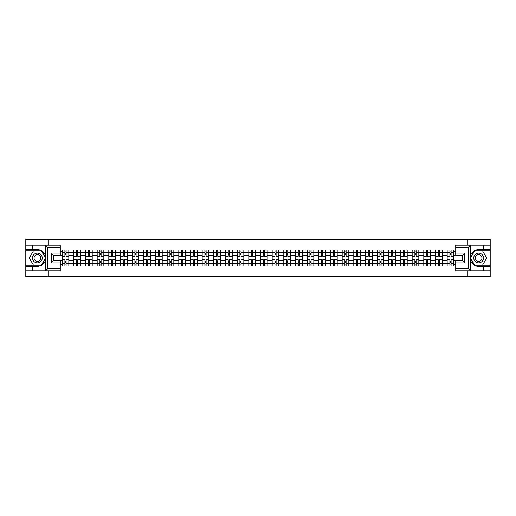 <?xml version="1.0" encoding="UTF-8"?>
<svg xmlns="http://www.w3.org/2000/svg" width="516" height="516" viewBox="0 0 516 516"><rect width="100%" height="100%" fill="white"/><g stroke="black" fill="none" stroke-linecap="round" stroke-linejoin="round"><path stroke-width="0.77" d="M60.275 247.416L47.82 247.416L45.511 245.177L60.275 245.177L60.275 255.343L53.541 255.343L53.541 260.657L60.275 260.657L60.275 270.823L45.511 270.823L45.647 256.375C44.486 252.176 41.732 249.912 37.391 249.589A8.411 8.411 0 0 1 45.647 259.625C44.486 263.824 41.732 266.088 37.391 266.411L25.8 266.411L25.8 276.699L490.2 276.699L490.2 250.782L474.443 250.782L470.276 258L474.443 265.218L490.2 265.218M478.609 249.589C474.268 249.912 471.514 252.176 470.353 256.375L470.353 259.625C471.514 263.824 474.268 266.088 478.609 266.411A8.411 8.411 0 0 1 470.199 258A8.411 8.411 0 0 1 478.609 249.589L490.2 249.589L490.2 239.301L25.8 239.301L25.8 265.218L41.557 265.218L45.724 258L41.557 250.782L25.8 250.782M73.807 266.037L73.807 252.24L68.873 252.24L68.873 266.037M68.873 252.24L68.873 249.963M73.807 252.24L73.807 249.963M80.541 249.963L80.541 266.037M85.475 266.037L85.475 249.963M92.209 249.963L92.209 266.037M97.143 266.037L97.143 249.963M103.871 249.963L103.871 266.037M108.811 266.037L108.811 249.963M115.539 249.963L115.539 266.037M120.473 266.037L120.473 249.963M127.207 249.963L127.207 266.037M132.141 266.037L132.141 249.963M138.869 249.963L138.869 266.037M143.809 266.037L143.809 249.963M150.537 249.963L150.537 266.037M155.471 266.037L155.471 249.963M162.205 249.963L162.205 266.037M167.139 266.037L167.139 249.963M173.873 249.963L173.873 266.037M178.807 266.037L178.807 249.963M185.534 249.963L185.534 266.037M190.469 266.037L190.469 249.963M197.202 249.963L197.202 266.037M202.137 266.037L202.137 249.963M208.87 249.963L208.87 266.037M213.805 266.037L213.805 249.963M220.532 249.963L220.532 266.037M225.473 266.037L225.473 249.963M232.2 249.963L232.2 266.037M237.134 266.037L237.134 249.963M243.868 249.963L243.868 266.037M248.802 266.037L248.802 249.963M255.53 249.963L255.53 266.037M260.47 266.037L260.47 249.963M267.198 249.963L267.198 266.037M272.132 266.037L272.132 249.963M278.866 249.963L278.866 266.037M283.8 266.037L283.8 249.963M290.527 249.963L290.527 266.037M295.468 266.037L295.468 249.963M302.195 249.963L302.195 266.037M307.13 266.037L307.13 249.963M313.863 249.963L313.863 266.037M318.798 266.037L318.798 249.963M325.531 249.963L325.531 266.037M330.466 266.037L330.466 249.963M337.193 249.963L337.193 266.037M342.127 266.037L342.127 249.963M348.861 249.963L348.861 266.037M353.795 266.037L353.795 249.963M360.529 249.963L360.529 266.037M365.463 266.037L365.463 249.963M372.191 249.963L372.191 266.037M377.132 266.037L377.132 249.963M383.859 249.963L383.859 266.037M388.793 266.037L388.793 249.963M395.527 249.963L395.527 266.037M400.461 266.037L400.461 249.963M407.188 249.963L407.188 266.037M412.129 266.037L412.129 249.963M418.857 249.963L418.857 266.037M423.791 266.037L423.791 249.963M430.525 249.963L430.525 266.037M435.459 266.037L435.459 249.963M442.193 249.963L442.193 266.037M447.127 266.037L447.127 249.963M447.127 260.316L442.193 260.316M435.459 260.316L430.525 260.316M423.791 260.316L418.857 260.316M412.129 260.316L407.188 260.316M400.461 260.316L395.527 260.316M388.793 260.316L383.859 260.316M377.132 260.316L372.191 260.316M365.463 260.316L360.529 260.316M353.795 260.316L348.861 260.316M342.127 260.316L337.193 260.316M330.466 260.316L325.531 260.316M318.798 260.316L313.863 260.316M307.13 260.316L302.195 260.316M295.468 260.316L290.527 260.316M283.8 260.316L278.866 260.316M272.132 260.316L267.198 260.316M260.47 260.316L255.53 260.316M248.802 260.316L243.868 260.316M237.134 260.316L232.2 260.316M225.473 260.316L220.532 260.316M213.805 260.316L208.87 260.316M202.137 260.316L197.202 260.316M190.469 260.316L185.534 260.316M178.807 260.316L173.873 260.316M167.139 260.316L162.205 260.316M155.471 260.316L150.537 260.316M143.809 260.316L138.869 260.316M132.141 260.316L127.207 260.316M120.473 260.316L115.539 260.316M108.811 260.316L103.871 260.316M97.143 260.316L92.209 260.316M85.475 260.316L80.541 260.316M73.807 260.316L68.873 260.316M447.127 255.684L442.193 255.684M435.459 255.684L430.525 255.684M423.791 255.684L418.857 255.684M412.129 255.684L407.188 255.684M400.461 255.684L395.527 255.684M388.793 255.684L383.859 255.684M377.132 255.684L372.191 255.684M365.463 255.684L360.529 255.684M353.795 255.684L348.861 255.684M342.127 255.684L337.193 255.684M330.466 255.684L325.531 255.684M318.798 255.684L313.863 255.684M307.13 255.684L302.195 255.684M295.468 255.684L290.527 255.684M283.8 255.684L278.866 255.684M272.132 255.684L267.198 255.684M260.47 255.684L255.53 255.684M248.802 255.684L243.868 255.684M237.134 255.684L232.2 255.684M225.473 255.684L220.532 255.684M213.805 255.684L208.87 255.684M202.137 255.684L197.202 255.684M190.469 255.684L185.534 255.684M178.807 255.684L173.873 255.684M167.139 255.684L162.205 255.684M155.471 255.684L150.537 255.684M143.809 255.684L138.869 255.684M132.141 255.684L127.207 255.684M120.473 255.684L115.539 255.684M108.811 255.684L103.871 255.684M97.143 255.684L92.209 255.684M85.475 255.684L80.541 255.684M73.807 255.684L68.873 255.684M53.541 260.316L62.146 260.316L62.146 255.684L53.541 255.684M60.275 251.718L62.146 251.718L62.146 255.684M462.459 255.684L453.854 255.684L453.854 249.963L62.146 249.963L62.146 251.718M453.854 251.718L455.725 251.718M455.725 264.282L453.854 264.282L453.854 260.316L462.459 260.316M62.146 260.316L62.146 266.037L453.854 266.037L453.854 264.282M62.146 264.282L60.275 264.282M467.915 276.699L467.915 270.823M467.915 245.177L467.915 239.301M48.085 276.699L48.085 270.823M48.085 245.177L48.085 239.301M453.854 255.684L453.854 260.316M66.106 264.914L64.913 264.914M64.913 251.086L66.106 251.086M77.774 264.914L76.574 264.914M76.574 251.086L77.774 251.086M89.442 264.914L88.242 264.914M88.242 251.086L89.442 251.086M101.104 264.914L99.911 264.914M99.911 251.086L101.104 251.086M112.772 264.914L111.579 264.914M111.579 251.086L112.772 251.086M124.44 264.914L123.24 264.914M123.24 251.086L124.44 251.086M136.101 264.914L134.908 264.914M134.908 251.086L136.101 251.086M147.769 264.914L146.576 264.914M146.576 251.086L147.769 251.086M159.438 264.914L158.238 264.914M158.238 251.086L159.438 251.086M171.106 264.914L169.906 264.914M169.906 251.086L171.106 251.086M182.767 264.914L181.574 264.914M181.574 251.086L182.767 251.086M194.435 264.914L193.236 264.914M193.236 251.086L194.435 251.086M206.103 264.914L204.904 264.914M204.904 251.086L206.103 251.086M217.765 264.914L216.572 264.914M216.572 251.086L217.765 251.086M229.433 264.914L228.24 264.914M228.24 251.086L229.433 251.086M241.101 264.914L239.901 264.914M239.901 251.086L241.101 251.086M252.763 264.914L251.569 264.914M251.569 251.086L252.763 251.086M264.431 264.914L263.237 264.914M263.237 251.086L264.431 251.086M276.099 264.914L274.899 264.914M274.899 251.086L276.099 251.086M287.76 264.914L286.567 264.914M286.567 251.086L287.76 251.086M299.428 264.914L298.235 264.914M298.235 251.086L299.428 251.086M311.096 264.914L309.897 264.914M309.897 251.086L311.096 251.086M322.764 264.914L321.565 264.914M321.565 251.086L322.764 251.086M334.426 264.914L333.233 264.914M333.233 251.086L334.426 251.086M346.094 264.914L344.894 264.914M344.894 251.086L346.094 251.086M357.762 264.914L356.562 264.914M356.562 251.086L357.762 251.086M369.424 264.914L368.231 264.914M368.231 251.086L369.424 251.086M381.092 264.914L379.899 264.914M379.899 251.086L381.092 251.086M392.76 264.914L391.56 264.914M391.56 251.086L392.76 251.086M404.421 264.914L403.228 264.914M403.228 251.086L404.421 251.086M416.09 264.914L414.896 264.914M414.896 251.086L416.09 251.086M427.758 264.914L426.558 264.914M426.558 251.086L427.758 251.086M439.426 264.914L438.226 264.914M438.226 251.086L439.426 251.086M451.087 264.914L449.894 264.914M449.894 251.086L451.087 251.086M68.834 266.037L68.834 256.246L66.106 256.246L66.106 249.963M64.913 249.963L64.913 256.246L62.184 256.246L62.184 249.963M68.834 256.246L68.834 249.963M62.184 266.037L62.184 259.754L64.913 259.754L64.913 266.037M66.106 266.037L66.106 259.754L68.834 259.754M64.913 254.594L66.106 254.594M62.184 259.754L62.184 256.246M66.106 261.406L64.913 261.406M66.106 265.069L64.913 265.069M64.913 262.373L66.106 262.373M66.106 253.627L64.913 253.627M64.913 250.931L66.106 250.931M32.231 266.411L32.231 270.823L25.8 270.823M45.511 270.823L32.231 270.823M25.8 266.411L25.8 265.218M45.511 245.177L32.231 245.177L32.231 249.589L25.8 249.589M32.231 245.177L25.8 245.177M37.391 249.589L32.231 249.589M53.541 255.343L51.303 253.104L60.275 253.104M60.275 262.896L51.303 262.896L53.541 260.657M45.647 270.758L47.82 268.584L60.275 268.584M470.489 245.177L468.18 247.416L455.725 247.416L455.725 245.177L490.2 245.177M483.769 249.589L483.769 245.177M455.725 268.584L468.18 268.584L470.489 270.823L455.725 270.823L455.725 260.657L462.459 260.657L462.459 255.343L455.725 255.343L455.725 247.416M490.2 249.589L490.2 250.782M470.489 270.823L483.769 270.823L483.769 266.411L490.2 266.411M483.769 270.823L490.2 270.823M478.609 266.411L483.769 266.411M462.459 260.657L464.697 262.896L455.725 262.896M455.725 253.104L464.697 253.104L462.459 255.343M32.527 258A4.863 4.863 0 0 0 37.391 262.863A4.863 4.863 0 0 0 42.254 258A4.863 4.863 0 0 0 37.391 253.137A4.863 4.863 0 0 0 32.527 258M34.062 258A3.328 3.328 0 0 0 37.391 261.328A3.328 3.328 0 0 0 40.719 258A3.328 3.328 0 0 0 37.391 254.672A3.328 3.328 0 0 0 34.062 258M41.428 251.008L45.466 258L41.428 264.992L33.353 264.992L29.315 258L33.353 251.008L41.428 251.008M473.746 258A4.863 4.863 0 0 0 478.609 262.863A4.863 4.863 0 0 0 483.473 258A4.863 4.863 0 0 0 478.609 253.137A4.863 4.863 0 0 0 473.746 258M475.281 258A3.328 3.328 0 0 0 478.609 261.328A3.328 3.328 0 0 0 481.938 258A3.328 3.328 0 0 0 478.609 254.672A3.328 3.328 0 0 0 475.281 258M482.647 251.008L486.685 258L482.647 264.992L474.572 264.992L470.534 258L474.572 251.008L482.647 251.008M80.502 266.037L80.502 256.246L77.774 256.246L77.774 249.963M76.574 249.963L76.574 256.246L73.846 256.246L73.846 249.963M80.502 256.246L80.502 249.963M73.846 266.037L73.846 259.754L76.574 259.754L76.574 266.037M77.774 266.037L77.774 259.754L80.502 259.754M76.574 254.594L77.774 254.594M73.846 259.754L73.846 256.246M77.774 261.406L76.574 261.406M77.774 265.069L76.574 265.069M76.574 262.373L77.774 262.373M77.774 253.627L76.574 253.627M76.574 250.931L77.774 250.931M92.171 266.037L92.171 256.246L89.442 256.246L89.442 249.963M88.242 249.963L88.242 256.246L85.514 256.246L85.514 249.963M92.171 256.246L92.171 249.963M85.514 266.037L85.514 259.754L88.242 259.754L88.242 266.037M89.442 266.037L89.442 259.754L92.171 259.754M88.242 254.594L89.442 254.594M85.514 259.754L85.514 256.246M89.442 261.406L88.242 261.406M89.442 265.069L88.242 265.069M88.242 262.373L89.442 262.373M89.442 253.627L88.242 253.627M88.242 250.931L89.442 250.931M103.839 266.037L103.839 256.246L101.104 256.246L101.104 249.963M99.911 249.963L99.911 256.246L97.182 256.246L97.182 249.963M103.839 256.246L103.839 249.963M97.182 266.037L97.182 259.754L99.911 259.754L99.911 266.037M101.104 266.037L101.104 259.754L103.839 259.754M99.911 254.594L101.104 254.594M97.182 259.754L97.182 256.246M101.104 261.406L99.911 261.406M101.104 265.069L99.911 265.069M99.911 262.373L101.104 262.373M101.104 253.627L99.911 253.627M99.911 250.931L101.104 250.931M115.5 266.037L115.5 256.246L112.772 256.246L112.772 249.963M111.579 249.963L111.579 256.246L108.844 256.246L108.844 249.963M115.5 256.246L115.5 249.963M108.844 266.037L108.844 259.754L111.579 259.754L111.579 266.037M112.772 266.037L112.772 259.754L115.5 259.754M111.579 254.594L112.772 254.594M108.844 259.754L108.844 256.246M112.772 261.406L111.579 261.406M112.772 265.069L111.579 265.069M111.579 262.373L112.772 262.373M112.772 253.627L111.579 253.627M111.579 250.931L112.772 250.931M127.168 266.037L127.168 256.246L124.44 256.246L124.44 249.963M123.24 249.963L123.24 256.246L120.512 256.246L120.512 249.963M127.168 256.246L127.168 249.963M120.512 266.037L120.512 259.754L123.24 259.754L123.24 266.037M124.44 266.037L124.44 259.754L127.168 259.754M123.24 254.594L124.44 254.594M120.512 259.754L120.512 256.246M124.44 261.406L123.24 261.406M124.44 265.069L123.24 265.069M123.24 262.373L124.44 262.373M124.44 253.627L123.24 253.627M123.24 250.931L124.44 250.931M138.836 266.037L138.836 256.246L136.101 256.246L136.101 249.963M134.908 249.963L134.908 256.246L132.18 256.246L132.18 249.963M138.836 256.246L138.836 249.963M132.18 266.037L132.18 259.754L134.908 259.754L134.908 266.037M136.101 266.037L136.101 259.754L138.836 259.754M134.908 254.594L136.101 254.594M132.18 259.754L132.18 256.246M136.101 261.406L134.908 261.406M136.101 265.069L134.908 265.069M134.908 262.373L136.101 262.373M136.101 253.627L134.908 253.627M134.908 250.931L136.101 250.931M150.498 266.037L150.498 256.246L147.769 256.246L147.769 249.963M146.576 249.963L146.576 256.246L143.841 256.246L143.841 249.963M150.498 256.246L150.498 249.963M143.841 266.037L143.841 259.754L146.576 259.754L146.576 266.037M147.769 266.037L147.769 259.754L150.498 259.754M146.576 254.594L147.769 254.594M143.841 259.754L143.841 256.246M147.769 261.406L146.576 261.406M147.769 265.069L146.576 265.069M146.576 262.373L147.769 262.373M147.769 253.627L146.576 253.627M146.576 250.931L147.769 250.931M162.166 266.037L162.166 256.246L159.438 256.246L159.438 249.963M158.238 249.963L158.238 256.246L155.51 256.246L155.51 249.963M162.166 256.246L162.166 249.963M155.51 266.037L155.51 259.754L158.238 259.754L158.238 266.037M159.438 266.037L159.438 259.754L162.166 259.754M158.238 254.594L159.438 254.594M155.51 259.754L155.51 256.246M159.438 261.406L158.238 261.406M159.438 265.069L158.238 265.069M158.238 262.373L159.438 262.373M159.438 253.627L158.238 253.627M158.238 250.931L159.438 250.931M173.834 266.037L173.834 256.246L171.106 256.246L171.106 249.963M169.906 249.963L169.906 256.246L167.178 256.246L167.178 249.963M173.834 256.246L173.834 249.963M167.178 266.037L167.178 259.754L169.906 259.754L169.906 266.037M171.106 266.037L171.106 259.754L173.834 259.754M169.906 254.594L171.106 254.594M167.178 259.754L167.178 256.246M171.106 261.406L169.906 261.406M171.106 265.069L169.906 265.069M169.906 262.373L171.106 262.373M171.106 253.627L169.906 253.627M169.906 250.931L171.106 250.931M185.496 266.037L185.496 256.246L182.767 256.246L182.767 249.963M181.574 249.963L181.574 256.246L178.846 256.246L178.846 249.963M185.496 256.246L185.496 249.963M178.846 266.037L178.846 259.754L181.574 259.754L181.574 266.037M182.767 266.037L182.767 259.754L185.496 259.754M181.574 254.594L182.767 254.594M178.846 259.754L178.846 256.246M182.767 261.406L181.574 261.406M182.767 265.069L181.574 265.069M181.574 262.373L182.767 262.373M182.767 253.627L181.574 253.627M181.574 250.931L182.767 250.931M197.164 266.037L197.164 256.246L194.435 256.246L194.435 249.963M193.236 249.963L193.236 256.246L190.507 256.246L190.507 249.963M197.164 256.246L197.164 249.963M190.507 266.037L190.507 259.754L193.236 259.754L193.236 266.037M194.435 266.037L194.435 259.754L197.164 259.754M193.236 254.594L194.435 254.594M190.507 259.754L190.507 256.246M194.435 261.406L193.236 261.406M194.435 265.069L193.236 265.069M193.236 262.373L194.435 262.373M194.435 253.627L193.236 253.627M193.236 250.931L194.435 250.931M208.832 266.037L208.832 256.246L206.103 256.246L206.103 249.963M204.904 249.963L204.904 256.246L202.175 256.246L202.175 249.963M208.832 256.246L208.832 249.963M202.175 266.037L202.175 259.754L204.904 259.754L204.904 266.037M206.103 266.037L206.103 259.754L208.832 259.754M204.904 254.594L206.103 254.594M202.175 259.754L202.175 256.246M206.103 261.406L204.904 261.406M206.103 265.069L204.904 265.069M204.904 262.373L206.103 262.373M206.103 253.627L204.904 253.627M204.904 250.931L206.103 250.931M220.5 266.037L220.5 256.246L217.765 256.246L217.765 249.963M216.572 249.963L216.572 256.246L213.843 256.246L213.843 249.963M220.5 256.246L220.5 249.963M213.843 266.037L213.843 259.754L216.572 259.754L216.572 266.037M217.765 266.037L217.765 259.754L220.5 259.754M216.572 254.594L217.765 254.594M213.843 259.754L213.843 256.246M217.765 261.406L216.572 261.406M217.765 265.069L216.572 265.069M216.572 262.373L217.765 262.373M217.765 253.627L216.572 253.627M216.572 250.931L217.765 250.931M232.161 266.037L232.161 256.246L229.433 256.246L229.433 249.963M228.24 249.963L228.24 256.246L225.505 256.246L225.505 249.963M232.161 256.246L232.161 249.963M225.505 266.037L225.505 259.754L228.24 259.754L228.24 266.037M229.433 266.037L229.433 259.754L232.161 259.754M228.24 254.594L229.433 254.594M225.505 259.754L225.505 256.246M229.433 261.406L228.24 261.406M229.433 265.069L228.24 265.069M228.24 262.373L229.433 262.373M229.433 253.627L228.24 253.627M228.24 250.931L229.433 250.931M243.829 266.037L243.829 256.246L241.101 256.246L241.101 249.963M239.901 249.963L239.901 256.246L237.173 256.246L237.173 249.963M243.829 256.246L243.829 249.963M237.173 266.037L237.173 259.754L239.901 259.754L239.901 266.037M241.101 266.037L241.101 259.754L243.829 259.754M239.901 254.594L241.101 254.594M237.173 259.754L237.173 256.246M241.101 261.406L239.901 261.406M241.101 265.069L239.901 265.069M239.901 262.373L241.101 262.373M241.101 253.627L239.901 253.627M239.901 250.931L241.101 250.931M255.497 266.037L255.497 256.246L252.763 256.246L252.763 249.963M251.569 249.963L251.569 256.246L248.841 256.246L248.841 249.963M255.497 256.246L255.497 249.963M248.841 266.037L248.841 259.754L251.569 259.754L251.569 266.037M252.763 266.037L252.763 259.754L255.497 259.754M251.569 254.594L252.763 254.594M248.841 259.754L248.841 256.246M252.763 261.406L251.569 261.406M252.763 265.069L251.569 265.069M251.569 262.373L252.763 262.373M252.763 253.627L251.569 253.627M251.569 250.931L252.763 250.931M267.159 266.037L267.159 256.246L264.431 256.246L264.431 249.963M263.237 249.963L263.237 256.246L260.503 256.246L260.503 249.963M267.159 256.246L267.159 249.963M260.503 266.037L260.503 259.754L263.237 259.754L263.237 266.037M264.431 266.037L264.431 259.754L267.159 259.754M263.237 254.594L264.431 254.594M260.503 259.754L260.503 256.246M264.431 261.406L263.237 261.406M264.431 265.069L263.237 265.069M263.237 262.373L264.431 262.373M264.431 253.627L263.237 253.627M263.237 250.931L264.431 250.931M278.827 266.037L278.827 256.246L276.099 256.246L276.099 249.963M274.899 249.963L274.899 256.246L272.171 256.246L272.171 249.963M278.827 256.246L278.827 249.963M272.171 266.037L272.171 259.754L274.899 259.754L274.899 266.037M276.099 266.037L276.099 259.754L278.827 259.754M274.899 254.594L276.099 254.594M272.171 259.754L272.171 256.246M276.099 261.406L274.899 261.406M276.099 265.069L274.899 265.069M274.899 262.373L276.099 262.373M276.099 253.627L274.899 253.627M274.899 250.931L276.099 250.931M290.495 266.037L290.495 256.246L287.76 256.246L287.76 249.963M286.567 249.963L286.567 256.246L283.839 256.246L283.839 249.963M290.495 256.246L290.495 249.963M283.839 266.037L283.839 259.754L286.567 259.754L286.567 266.037M287.76 266.037L287.76 259.754L290.495 259.754M286.567 254.594L287.76 254.594M283.839 259.754L283.839 256.246M287.76 261.406L286.567 261.406M287.76 265.069L286.567 265.069M286.567 262.373L287.76 262.373M287.76 253.627L286.567 253.627M286.567 250.931L287.76 250.931M302.157 266.037L302.157 256.246L299.428 256.246L299.428 249.963M298.235 249.963L298.235 256.246L295.5 256.246L295.5 249.963M302.157 256.246L302.157 249.963M295.5 266.037L295.5 259.754L298.235 259.754L298.235 266.037M299.428 266.037L299.428 259.754L302.157 259.754M298.235 254.594L299.428 254.594M295.5 259.754L295.5 256.246M299.428 261.406L298.235 261.406M299.428 265.069L298.235 265.069M298.235 262.373L299.428 262.373M299.428 253.627L298.235 253.627M298.235 250.931L299.428 250.931M313.825 266.037L313.825 256.246L311.096 256.246L311.096 249.963M309.897 249.963L309.897 256.246L307.168 256.246L307.168 249.963M313.825 256.246L313.825 249.963M307.168 266.037L307.168 259.754L309.897 259.754L309.897 266.037M311.096 266.037L311.096 259.754L313.825 259.754M309.897 254.594L311.096 254.594M307.168 259.754L307.168 256.246M311.096 261.406L309.897 261.406M311.096 265.069L309.897 265.069M309.897 262.373L311.096 262.373M311.096 253.627L309.897 253.627M309.897 250.931L311.096 250.931M325.493 266.037L325.493 256.246L322.764 256.246L322.764 249.963M321.565 249.963L321.565 256.246L318.836 256.246L318.836 249.963M325.493 256.246L325.493 249.963M318.836 266.037L318.836 259.754L321.565 259.754L321.565 266.037M322.764 266.037L322.764 259.754L325.493 259.754M321.565 254.594L322.764 254.594M318.836 259.754L318.836 256.246M322.764 261.406L321.565 261.406M322.764 265.069L321.565 265.069M321.565 262.373L322.764 262.373M322.764 253.627L321.565 253.627M321.565 250.931L322.764 250.931M337.154 266.037L337.154 256.246L334.426 256.246L334.426 249.963M333.233 249.963L333.233 256.246L330.504 256.246L330.504 249.963M337.154 256.246L337.154 249.963M330.504 266.037L330.504 259.754L333.233 259.754L333.233 266.037M334.426 266.037L334.426 259.754L337.154 259.754M333.233 254.594L334.426 254.594M330.504 259.754L330.504 256.246M334.426 261.406L333.233 261.406M334.426 265.069L333.233 265.069M333.233 262.373L334.426 262.373M334.426 253.627L333.233 253.627M333.233 250.931L334.426 250.931M348.822 266.037L348.822 256.246L346.094 256.246L346.094 249.963M344.894 249.963L344.894 256.246L342.166 256.246L342.166 249.963M348.822 256.246L348.822 249.963M342.166 266.037L342.166 259.754L344.894 259.754L344.894 266.037M346.094 266.037L346.094 259.754L348.822 259.754M344.894 254.594L346.094 254.594M342.166 259.754L342.166 256.246M346.094 261.406L344.894 261.406M346.094 265.069L344.894 265.069M344.894 262.373L346.094 262.373M346.094 253.627L344.894 253.627M344.894 250.931L346.094 250.931M360.49 266.037L360.49 256.246L357.762 256.246L357.762 249.963M356.562 249.963L356.562 256.246L353.834 256.246L353.834 249.963M360.49 256.246L360.49 249.963M353.834 266.037L353.834 259.754L356.562 259.754L356.562 266.037M357.762 266.037L357.762 259.754L360.49 259.754M356.562 254.594L357.762 254.594M353.834 259.754L353.834 256.246M357.762 261.406L356.562 261.406M357.762 265.069L356.562 265.069M356.562 262.373L357.762 262.373M357.762 253.627L356.562 253.627M356.562 250.931L357.762 250.931M372.159 266.037L372.159 256.246L369.424 256.246L369.424 249.963M368.231 249.963L368.231 256.246L365.502 256.246L365.502 249.963M372.159 256.246L372.159 249.963M365.502 266.037L365.502 259.754L368.231 259.754L368.231 266.037M369.424 266.037L369.424 259.754L372.159 259.754M368.231 254.594L369.424 254.594M365.502 259.754L365.502 256.246M369.424 261.406L368.231 261.406M369.424 265.069L368.231 265.069M368.231 262.373L369.424 262.373M369.424 253.627L368.231 253.627M368.231 250.931L369.424 250.931M383.82 266.037L383.82 256.246L381.092 256.246L381.092 249.963M379.899 249.963L379.899 256.246L377.164 256.246L377.164 249.963M383.82 256.246L383.82 249.963M377.164 266.037L377.164 259.754L379.899 259.754L379.899 266.037M381.092 266.037L381.092 259.754L383.82 259.754M379.899 254.594L381.092 254.594M377.164 259.754L377.164 256.246M381.092 261.406L379.899 261.406M381.092 265.069L379.899 265.069M379.899 262.373L381.092 262.373M381.092 253.627L379.899 253.627M379.899 250.931L381.092 250.931M395.488 266.037L395.488 256.246L392.76 256.246L392.76 249.963M391.56 249.963L391.56 256.246L388.832 256.246L388.832 249.963M395.488 256.246L395.488 249.963M388.832 266.037L388.832 259.754L391.56 259.754L391.56 266.037M392.76 266.037L392.76 259.754L395.488 259.754M391.56 254.594L392.76 254.594M388.832 259.754L388.832 256.246M392.76 261.406L391.56 261.406M392.76 265.069L391.56 265.069M391.56 262.373L392.76 262.373M392.76 253.627L391.56 253.627M391.56 250.931L392.76 250.931M407.156 266.037L407.156 256.246L404.421 256.246L404.421 249.963M403.228 249.963L403.228 256.246L400.5 256.246L400.5 249.963M407.156 256.246L407.156 249.963M400.5 266.037L400.5 259.754L403.228 259.754L403.228 266.037M404.421 266.037L404.421 259.754L407.156 259.754M403.228 254.594L404.421 254.594M400.5 259.754L400.5 256.246M404.421 261.406L403.228 261.406M404.421 265.069L403.228 265.069M403.228 262.373L404.421 262.373M404.421 253.627L403.228 253.627M403.228 250.931L404.421 250.931M418.818 266.037L418.818 256.246L416.09 256.246L416.09 249.963M414.896 249.963L414.896 256.246L412.161 256.246L412.161 249.963M418.818 256.246L418.818 249.963M412.161 266.037L412.161 259.754L414.896 259.754L414.896 266.037M416.09 266.037L416.09 259.754L418.818 259.754M414.896 254.594L416.09 254.594M412.161 259.754L412.161 256.246M416.09 261.406L414.896 261.406M416.09 265.069L414.896 265.069M414.896 262.373L416.09 262.373M416.09 253.627L414.896 253.627M414.896 250.931L416.09 250.931M430.486 266.037L430.486 256.246L427.758 256.246L427.758 249.963M426.558 249.963L426.558 256.246L423.83 256.246L423.83 249.963M430.486 256.246L430.486 249.963M423.83 266.037L423.83 259.754L426.558 259.754L426.558 266.037M427.758 266.037L427.758 259.754L430.486 259.754M426.558 254.594L427.758 254.594M423.83 259.754L423.83 256.246M427.758 261.406L426.558 261.406M427.758 265.069L426.558 265.069M426.558 262.373L427.758 262.373M427.758 253.627L426.558 253.627M426.558 250.931L427.758 250.931M442.154 266.037L442.154 256.246L439.426 256.246L439.426 249.963M438.226 249.963L438.226 256.246L435.498 256.246L435.498 249.963M442.154 256.246L442.154 249.963M435.498 266.037L435.498 259.754L438.226 259.754L438.226 266.037M439.426 266.037L439.426 259.754L442.154 259.754M438.226 254.594L439.426 254.594M435.498 259.754L435.498 256.246M439.426 261.406L438.226 261.406M439.426 265.069L438.226 265.069M438.226 262.373L439.426 262.373M439.426 253.627L438.226 253.627M438.226 250.931L439.426 250.931M453.816 266.037L453.816 256.246L451.087 256.246L451.087 249.963M449.894 249.963L449.894 256.246L447.166 256.246L447.166 249.963M453.816 256.246L453.816 249.963M447.166 266.037L447.166 259.754L449.894 259.754L449.894 266.037M451.087 266.037L451.087 259.754L453.816 259.754M449.894 254.594L451.087 254.594M447.166 259.754L447.166 256.246M451.087 261.406L449.894 261.406M451.087 265.069L449.894 265.069M449.894 262.373L451.087 262.373M451.087 253.627L449.894 253.627M449.894 250.931L451.087 250.931M435.459 252.24L430.525 252.24M423.791 252.24L418.857 252.24M412.129 252.24L407.188 252.24M400.461 252.24L395.527 252.24M388.793 252.24L383.859 252.24M377.132 252.24L372.191 252.24M365.463 252.24L360.529 252.24M353.795 252.24L348.861 252.24M342.127 252.24L337.193 252.24M330.466 252.24L325.531 252.24M318.798 252.24L313.863 252.24M307.13 252.24L302.195 252.24M295.468 252.24L290.527 252.24M283.8 252.24L278.866 252.24M272.132 252.24L267.198 252.24M260.47 252.24L255.53 252.24M248.802 252.24L243.868 252.24M237.134 252.24L232.2 252.24M225.473 252.24L220.532 252.24M213.805 252.24L208.87 252.24M202.137 252.24L197.202 252.24M190.469 252.24L185.534 252.24M178.807 252.24L173.873 252.24M167.139 252.24L162.205 252.24M155.471 252.24L150.537 252.24M143.809 252.24L138.869 252.24M132.141 252.24L127.207 252.24M120.473 252.24L115.539 252.24M108.811 252.24L103.871 252.24M97.143 252.24L92.209 252.24M85.475 252.24L80.541 252.24M447.127 252.24L442.193 252.24M435.459 263.76L430.525 263.76M423.791 263.76L418.857 263.76M412.129 263.76L407.188 263.76M400.461 263.76L395.527 263.76M388.793 263.76L383.859 263.76M377.132 263.76L372.191 263.76M365.463 263.76L360.529 263.76M353.795 263.76L348.861 263.76M342.127 263.76L337.193 263.76M330.466 263.76L325.531 263.76M318.798 263.76L313.863 263.76M307.13 263.76L302.195 263.76M295.468 263.76L290.527 263.76M283.8 263.76L278.866 263.76M272.132 263.76L267.198 263.76M260.47 263.76L255.53 263.76M248.802 263.76L243.868 263.76M237.134 263.76L232.2 263.76M225.473 263.76L220.532 263.76M213.805 263.76L208.87 263.76M202.137 263.76L197.202 263.76M190.469 263.76L185.534 263.76M178.807 263.76L173.873 263.76M167.139 263.76L162.205 263.76M155.471 263.76L150.537 263.76M143.809 263.76L138.869 263.76M132.141 263.76L127.207 263.76M120.473 263.76L115.539 263.76M108.811 263.76L103.871 263.76M97.143 263.76L92.209 263.76M85.475 263.76L80.541 263.76M73.807 263.76L68.873 263.76M447.127 263.76L442.193 263.76M68.834 252.543L66.106 252.543M64.913 252.543L62.184 252.543M64.913 252.64L62.184 252.64M64.913 263.36L62.184 263.36M64.913 263.457L62.184 263.457M68.834 263.457L66.106 263.457M68.834 252.64L66.106 252.64M68.834 263.36L66.106 263.36M45.647 256.375L45.647 245.242M47.82 247.416L47.82 268.584M51.303 262.896L51.303 253.104M470.353 245.242L470.353 256.375M470.353 259.625L470.353 270.758M468.18 268.584L468.18 247.416M464.697 253.104L464.697 262.896M80.502 252.543L77.774 252.543M76.574 252.543L73.846 252.543M76.574 252.64L73.846 252.64M76.574 263.36L73.846 263.36M76.574 263.457L73.846 263.457M80.502 263.457L77.774 263.457M80.502 252.64L77.774 252.64M80.502 263.36L77.774 263.36M92.171 252.543L89.442 252.543M88.242 252.543L85.514 252.543M88.242 252.64L85.514 252.64M88.242 263.36L85.514 263.36M88.242 263.457L85.514 263.457M92.171 263.457L89.442 263.457M92.171 252.64L89.442 252.64M92.171 263.36L89.442 263.36M103.839 252.543L101.104 252.543M99.911 252.543L97.182 252.543M99.911 252.64L97.182 252.64M99.911 263.36L97.182 263.36M99.911 263.457L97.182 263.457M103.839 263.457L101.104 263.457M103.839 252.64L101.104 252.64M103.839 263.36L101.104 263.36M115.5 252.543L112.772 252.543M111.579 252.543L108.844 252.543M111.579 252.64L108.844 252.64M111.579 263.36L108.844 263.36M111.579 263.457L108.844 263.457M115.5 263.457L112.772 263.457M115.5 252.64L112.772 252.64M115.5 263.36L112.772 263.36M127.168 252.543L124.44 252.543M123.24 252.543L120.512 252.543M123.24 252.64L120.512 252.64M123.24 263.36L120.512 263.36M123.24 263.457L120.512 263.457M127.168 263.457L124.44 263.457M127.168 252.64L124.44 252.64M127.168 263.36L124.44 263.36M138.836 252.543L136.101 252.543M134.908 252.543L132.18 252.543M134.908 252.64L132.18 252.64M134.908 263.36L132.18 263.36M134.908 263.457L132.18 263.457M138.836 263.457L136.101 263.457M138.836 252.64L136.101 252.64M138.836 263.36L136.101 263.36M150.498 252.543L147.769 252.543M146.576 252.543L143.841 252.543M146.576 252.64L143.841 252.64M146.576 263.36L143.841 263.36M146.576 263.457L143.841 263.457M150.498 263.457L147.769 263.457M150.498 252.64L147.769 252.64M150.498 263.36L147.769 263.36M162.166 252.543L159.438 252.543M158.238 252.543L155.51 252.543M158.238 252.64L155.51 252.64M158.238 263.36L155.51 263.36M158.238 263.457L155.51 263.457M162.166 263.457L159.438 263.457M162.166 252.64L159.438 252.64M162.166 263.36L159.438 263.36M173.834 252.543L171.106 252.543M169.906 252.543L167.178 252.543M169.906 252.64L167.178 252.64M169.906 263.36L167.178 263.36M169.906 263.457L167.178 263.457M173.834 263.457L171.106 263.457M173.834 252.64L171.106 252.64M173.834 263.36L171.106 263.36M185.496 252.543L182.767 252.543M181.574 252.543L178.846 252.543M181.574 252.64L178.846 252.64M181.574 263.36L178.846 263.36M181.574 263.457L178.846 263.457M185.496 263.457L182.767 263.457M185.496 252.64L182.767 252.64M185.496 263.36L182.767 263.36M197.164 252.543L194.435 252.543M193.236 252.543L190.507 252.543M193.236 252.64L190.507 252.64M193.236 263.36L190.507 263.36M193.236 263.457L190.507 263.457M197.164 263.457L194.435 263.457M197.164 252.64L194.435 252.64M197.164 263.36L194.435 263.36M208.832 252.543L206.103 252.543M204.904 252.543L202.175 252.543M204.904 252.64L202.175 252.64M204.904 263.36L202.175 263.36M204.904 263.457L202.175 263.457M208.832 263.457L206.103 263.457M208.832 252.64L206.103 252.64M208.832 263.36L206.103 263.36M220.5 252.543L217.765 252.543M216.572 252.543L213.843 252.543M216.572 252.64L213.843 252.64M216.572 263.36L213.843 263.36M216.572 263.457L213.843 263.457M220.5 263.457L217.765 263.457M220.5 252.64L217.765 252.64M220.5 263.36L217.765 263.36M232.161 252.543L229.433 252.543M228.24 252.543L225.505 252.543M228.24 252.64L225.505 252.64M228.24 263.36L225.505 263.36M228.24 263.457L225.505 263.457M232.161 263.457L229.433 263.457M232.161 252.64L229.433 252.64M232.161 263.36L229.433 263.36M243.829 252.543L241.101 252.543M239.901 252.543L237.173 252.543M239.901 252.64L237.173 252.64M239.901 263.36L237.173 263.36M239.901 263.457L237.173 263.457M243.829 263.457L241.101 263.457M243.829 252.64L241.101 252.64M243.829 263.36L241.101 263.36M255.497 252.543L252.763 252.543M251.569 252.543L248.841 252.543M251.569 252.64L248.841 252.64M251.569 263.36L248.841 263.36M251.569 263.457L248.841 263.457M255.497 263.457L252.763 263.457M255.497 252.64L252.763 252.64M255.497 263.36L252.763 263.36M267.159 252.543L264.431 252.543M263.237 252.543L260.503 252.543M263.237 252.64L260.503 252.64M263.237 263.36L260.503 263.36M263.237 263.457L260.503 263.457M267.159 263.457L264.431 263.457M267.159 252.64L264.431 252.64M267.159 263.36L264.431 263.36M278.827 252.543L276.099 252.543M274.899 252.543L272.171 252.543M274.899 252.64L272.171 252.64M274.899 263.36L272.171 263.36M274.899 263.457L272.171 263.457M278.827 263.457L276.099 263.457M278.827 252.64L276.099 252.64M278.827 263.36L276.099 263.36M290.495 252.543L287.76 252.543M286.567 252.543L283.839 252.543M286.567 252.64L283.839 252.64M286.567 263.36L283.839 263.36M286.567 263.457L283.839 263.457M290.495 263.457L287.76 263.457M290.495 252.64L287.76 252.64M290.495 263.36L287.76 263.36M302.157 252.543L299.428 252.543M298.235 252.543L295.5 252.543M298.235 252.64L295.5 252.64M298.235 263.36L295.5 263.36M298.235 263.457L295.5 263.457M302.157 263.457L299.428 263.457M302.157 252.64L299.428 252.64M302.157 263.36L299.428 263.36M313.825 252.543L311.096 252.543M309.897 252.543L307.168 252.543M309.897 252.64L307.168 252.64M309.897 263.36L307.168 263.36M309.897 263.457L307.168 263.457M313.825 263.457L311.096 263.457M313.825 252.64L311.096 252.64M313.825 263.36L311.096 263.36M325.493 252.543L322.764 252.543M321.565 252.543L318.836 252.543M321.565 252.64L318.836 252.64M321.565 263.36L318.836 263.36M321.565 263.457L318.836 263.457M325.493 263.457L322.764 263.457M325.493 252.64L322.764 252.64M325.493 263.36L322.764 263.36M337.154 252.543L334.426 252.543M333.233 252.543L330.504 252.543M333.233 252.64L330.504 252.64M333.233 263.36L330.504 263.36M333.233 263.457L330.504 263.457M337.154 263.457L334.426 263.457M337.154 252.64L334.426 252.64M337.154 263.36L334.426 263.36M348.822 252.543L346.094 252.543M344.894 252.543L342.166 252.543M344.894 252.64L342.166 252.64M344.894 263.36L342.166 263.36M344.894 263.457L342.166 263.457M348.822 263.457L346.094 263.457M348.822 252.64L346.094 252.64M348.822 263.36L346.094 263.36M360.49 252.543L357.762 252.543M356.562 252.543L353.834 252.543M356.562 252.64L353.834 252.64M356.562 263.36L353.834 263.36M356.562 263.457L353.834 263.457M360.49 263.457L357.762 263.457M360.49 252.64L357.762 252.64M360.49 263.36L357.762 263.36M372.159 252.543L369.424 252.543M368.231 252.543L365.502 252.543M368.231 252.64L365.502 252.64M368.231 263.36L365.502 263.36M368.231 263.457L365.502 263.457M372.159 263.457L369.424 263.457M372.159 252.64L369.424 252.64M372.159 263.36L369.424 263.36M383.82 252.543L381.092 252.543M379.899 252.543L377.164 252.543M379.899 252.64L377.164 252.64M379.899 263.36L377.164 263.36M379.899 263.457L377.164 263.457M383.82 263.457L381.092 263.457M383.82 252.64L381.092 252.64M383.82 263.36L381.092 263.36M395.488 252.543L392.76 252.543M391.56 252.543L388.832 252.543M391.56 252.64L388.832 252.64M391.56 263.36L388.832 263.36M391.56 263.457L388.832 263.457M395.488 263.457L392.76 263.457M395.488 252.64L392.76 252.64M395.488 263.36L392.76 263.36M407.156 252.543L404.421 252.543M403.228 252.543L400.5 252.543M403.228 252.64L400.5 252.64M403.228 263.36L400.5 263.36M403.228 263.457L400.5 263.457M407.156 263.457L404.421 263.457M407.156 252.64L404.421 252.64M407.156 263.36L404.421 263.36M418.818 252.543L416.09 252.543M414.896 252.543L412.161 252.543M414.896 252.64L412.161 252.64M414.896 263.36L412.161 263.36M414.896 263.457L412.161 263.457M418.818 263.457L416.09 263.457M418.818 252.64L416.09 252.64M418.818 263.36L416.09 263.36M430.486 252.543L427.758 252.543M426.558 252.543L423.83 252.543M426.558 252.64L423.83 252.64M426.558 263.36L423.83 263.36M426.558 263.457L423.83 263.457M430.486 263.457L427.758 263.457M430.486 252.64L427.758 252.64M430.486 263.36L427.758 263.36M442.154 252.543L439.426 252.543M438.226 252.543L435.498 252.543M438.226 252.64L435.498 252.64M438.226 263.36L435.498 263.36M438.226 263.457L435.498 263.457M442.154 263.457L439.426 263.457M442.154 252.64L439.426 252.64M442.154 263.36L439.426 263.36M453.816 252.543L451.087 252.543M449.894 252.543L447.166 252.543M449.894 252.64L447.166 252.64M449.894 263.36L447.166 263.36M449.894 263.457L447.166 263.457M453.816 263.457L451.087 263.457M453.816 252.64L451.087 252.64M453.816 263.36L451.087 263.36"/></g></svg>
